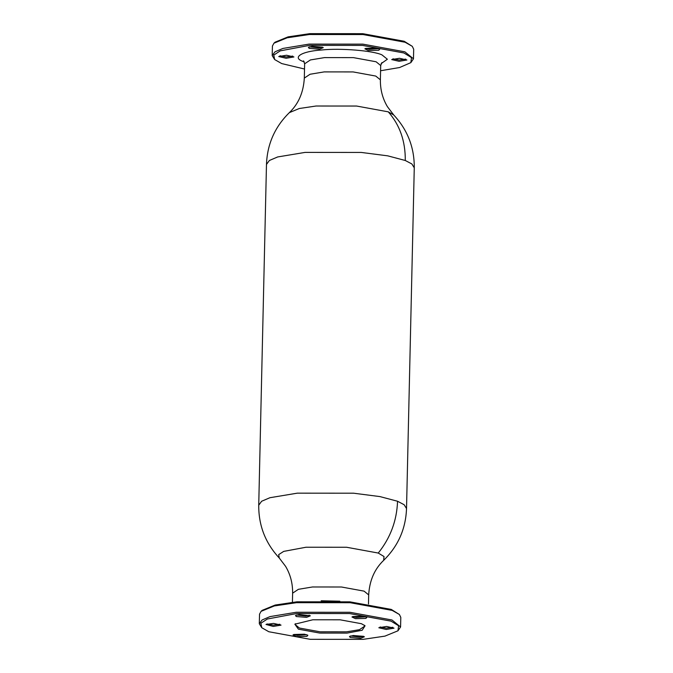 <?xml version="1.0" encoding="UTF-8"?>
<svg xmlns="http://www.w3.org/2000/svg" width="673" height="673" viewBox="0 0 673 673"><rect width="100%" height="100%" fill="white"/><g stroke="black" fill="none" stroke-linecap="round" stroke-linejoin="round"><path stroke-width="1.01" d="M295.489 623.694L295.169 624.586L299.392 628.027L320.096 631.812L346.561 631.829L359.449 629.684L364.716 626.159L364.446 625.259M298.417 629.171L319.759 633.074L347.058 633.1L362.175 630.265L365.06 625.781L361.426 623.711L340.084 619.799L312.785 619.783L294.841 624.191L298.417 629.171M391.021 621.145L349.624 613.566L296.692 613.532L267.366 619.009L260.888 623.248L261.763 627.716L268.821 631.737L310.211 639.316L363.151 639.35L384.939 636.128L397.953 630.803L398.601 625.747L391.021 621.145M386.605 626.445L394.016 628.161L386.218 629.474L378.806 627.749L386.605 626.445M363.605 636.347L364.371 636.793L360.551 638.341L350.238 637.508L349.48 636.448L353.283 635.514L363.605 636.347M352.921 616.535L363.378 616.258L366.869 617.326L365.902 618.403L355.445 618.672L351.971 616.99L352.921 616.535M296.238 616.527L295.481 615.475L299.283 614.533L310.379 615.812L306.56 617.36L296.238 616.527M273.238 626.437L265.986 624.443L273.625 623.408L281.036 625.124L273.238 626.437M293.941 634.479L304.398 634.202L307.881 635.27L306.922 636.347L296.457 636.616L292.991 634.933L293.941 634.479M397.953 630.803L400.578 626.975L391.997 619.993L349.96 612.295L296.196 612.262L270.008 616.611L262.075 619.993L259.307 623.77L261.763 627.716M400.578 626.975L400.797 617.393L399.383 614.491L392.216 610.411L350.179 602.714L296.414 602.68L274.281 605.952L261.074 611.353L259.526 614.188L259.307 623.77M399.383 614.491L391.282 609.427L349.893 601.847L296.953 601.813L275.164 605.044L262.159 610.361L261.074 611.353M304.516 69.016L281.718 63.573L274.66 59.552L273.776 55.085L280.262 50.845L309.588 45.36L362.52 45.402L403.909 52.974L411.489 57.584L410.841 62.639L399.594 67.527L380.582 70.749M399.501 58.282L406.904 59.998L399.114 61.302L391.703 59.586L399.501 58.282M365.818 48.372L376.274 48.094L379.757 49.163L378.79 50.239L368.333 50.509L364.867 48.826L365.818 48.372M322.502 47.203L323.267 47.648L319.448 49.196L309.134 48.363L308.377 47.303L312.179 46.37L322.502 47.203M286.521 55.245L293.924 56.961L286.126 58.265L278.723 56.549L286.521 55.245M274.66 59.552L272.203 55.607L274.971 51.821L282.896 48.448L309.092 44.098L362.848 44.132L404.894 51.829L413.474 58.812L410.841 62.639M272.203 55.607L272.422 46.025L273.961 43.19L287.178 37.789L309.311 34.516L363.067 34.55L405.104 42.248L412.28 46.328L413.693 49.23L413.474 58.812M273.961 43.19L275.047 42.197L288.061 36.872L309.849 33.65L362.789 33.684L404.179 41.263L412.28 46.328M292.747 56.086L286.185 56.986L279.943 55.792M405.726 59.115L399.165 60.023L392.923 58.829M378.722 48.633L368.93 49.272L365.919 48.338M322.232 47.11L318.952 47.926L309.429 46.824M392.83 627.286L386.268 628.187L380.026 626.992M363.344 636.254L360.055 637.079L350.532 635.968M365.834 616.796L356.034 617.435L353.031 616.502M309.344 615.273L306.064 616.098L296.541 614.987M279.85 624.25L273.288 625.15L267.046 623.955M306.846 634.74L297.054 635.379L294.042 634.446M321.164 600.77L339.831 601.199M364.068 591.138L368.686 594.898C369.511 580.614 374.499 569.106 383.644 560.365L384.022 556.537L378.251 553.055L346.578 547.25L306.064 547.225L283.712 551.389L278.698 554.602L279.253 558.001L285.579 566.33C290.391 574.389 292.738 583.34 292.62 593.174L298.383 589.321L312.482 586.974L341.43 586.999L364.068 591.138M279.253 558.001C265.414 543.119 258.575 525.52 258.735 505.204L261.637 501.25L269.923 497.717L297.331 493.158L353.569 493.2L379.993 496.598L397.55 501.25C396.851 520.624 390.424 537.887 378.251 553.055M397.55 501.25L404.128 504.708L406.526 508.552C405.769 528.86 398.138 546.131 383.644 560.365M258.735 505.204L266.474 164.448L269.368 160.485L277.663 156.952L305.062 152.401L361.3 152.443L387.732 155.842L405.281 160.494L411.859 163.951L414.265 167.796L406.526 508.552M405.281 160.494C405.466 141.17 399.787 124.951 388.271 111.844L356.589 106.04L316.074 106.014L299.275 108.513L289.356 112.635C274.862 126.869 267.231 144.14 266.474 164.448M381.894 62.606L380.699 65.525L380.38 79.826L375.753 76.066L353.123 71.927L324.176 71.902L310.068 74.249L304.314 78.102C303.489 92.386 298.501 103.894 289.356 112.635M380.699 65.525L376.081 61.765L353.443 57.626L324.495 57.6L310.396 59.947L304.633 63.8L304.314 78.102M380.38 79.826C380.262 89.66 382.609 98.611 387.421 106.671L393.747 114.999L388.271 111.844M381.145 63.641L387.37 59.241L381.953 54.883C373.17 50.635 339.941 47.951 321.526 50.004C301.21 51.316 291.392 57.727 303.674 61.664L304.272 61.891M368.484 603.984L368.686 594.898M292.419 602.251L292.62 593.174M414.265 167.796C414.425 147.48 407.586 129.881 393.747 114.999M304.633 63.8L303.582 60.839"/></g></svg>
